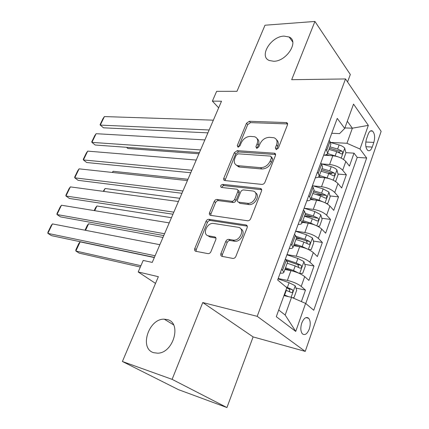 <?xml version="1.0" encoding="UTF-8"?>
<svg xmlns="http://www.w3.org/2000/svg" width="429" height="429" viewBox="0 0 429 429"><rect width="100%" height="100%" fill="white"/><g stroke="black" fill="none" stroke-linecap="round" stroke-linejoin="round"><path stroke-width="0.64" d="M276.238 149.571L278.351 148.107L287.516 124.737L286.76 122.592L249.297 121.278L246.477 123.289L237.275 145.581L238.036 147.158L240.031 145.753L241.232 142.83C243.297 138.744 246.343 136.594 250.375 136.379L254.67 136.749C257.48 137.87 258.29 140.203 257.105 143.753L255.904 146.729L256.724 148.337L258.778 146.906L259.979 143.919C262.055 139.741 265.192 137.548 269.396 137.334L273.949 137.736C276.85 138.905 277.713 141.286 276.549 144.879L275.348 147.925L276.238 149.571M167.278 319.584L164.253 319.181C148.788 318.382 138.894 348.498 153.646 352.681L157.668 353.196C173.589 353.126 181.955 322.576 167.278 319.584M284.046 36.106C270.919 36.331 258.628 56.472 269.294 60.5L273.681 61.261C286.626 61.47 299.426 41.211 289.125 37.001L284.046 36.106M309.309 328.989C310.709 324.308 310.499 320.742 308.687 318.28C306.204 316.441 303.898 318.034 301.764 323.053C300.354 327.729 300.547 331.311 302.338 333.789C304.874 335.66 307.196 334.062 309.309 328.989M220.935 253.534C220.474 255.024 220.849 255.963 222.056 256.36L232.958 258.451C234.255 258.446 235.237 257.754 235.891 256.376L247.147 227.665C247.587 226.19 247.184 225.284 245.935 224.941L208.928 219.321C207.679 219.278 206.714 219.943 206.027 221.305L194.777 248.563C194.31 250 194.643 250.906 195.774 251.281L208.113 253.657C209.347 253.652 210.29 252.976 210.945 251.635L215.803 239.634C216.254 238.181 215.9 237.28 214.725 236.926L208.639 235.88C201.732 234.985 206.966 222.174 213.663 223.466L238.068 227.268C245.356 228.03 240.417 241.302 233.231 240.101L228.748 239.339C227.45 239.318 226.464 239.999 225.793 241.382L220.935 253.534L222.345 254.66L222.243 256.392M347.554 81.96L350.316 74.512L314.924 21.45L265.004 25.214L236.98 91.307L216.634 91.334L212.382 101.121L221.509 101.217L152.247 262.403L143.2 260.43L138.197 271.959L155.518 283.397M172.115 379.354L226.941 407.55L253.11 336.91L202.761 302.542L172.115 379.354L122.399 361.497L158.36 276.689L138.197 271.959M202.761 302.542L257.191 316.329L345.506 78.947L381.145 131.365L305.244 351.394L257.191 316.329M314.924 21.45L291.682 79.692L345.506 78.947M261.883 184.4C263.24 184.395 264.253 183.703 264.934 182.32L275.439 155.534C275.815 154.36 275.52 153.587 274.549 153.217L237.199 150.659L234.357 152.66L223.825 178.174C223.407 179.419 223.702 180.207 224.71 180.545L261.883 184.4M261.54 190.98L250.665 218.704C249.968 220.125 248.938 220.817 247.576 220.769L210.569 215.337C209.432 215.015 209.095 214.162 209.54 212.784L214.232 201.421C214.908 200.08 215.873 199.415 217.122 199.431L231.746 201.287C233.038 201.308 234.025 200.633 234.711 199.265L237.779 191.65C238.197 190.347 237.875 189.527 236.808 189.184L221.332 187.441C220.12 186.154 220.576 185.13 222.71 184.363L260.489 188.46C261.599 188.824 261.947 189.661 261.54 190.98M226.941 407.55L178.544 389.682L122.399 361.497M301.394 301.587L305.469 290.09L295.946 288.074M278.174 278.518L287.387 280.41C293.168 281.794 297.774 283.794 301.217 286.4L304.703 276.635L308.907 280.4L314.007 266.018L304.767 264.312M287.157 261.063L287.907 261.202M287.006 254.574L296.203 256.204C301.968 257.443 306.526 259.427 309.877 262.14L313.288 252.59L317.369 256.537L322.356 242.465L313.374 241.044M296.342 238.352L301.255 239.13M295.651 231.145L304.831 232.529C310.575 233.628 315.084 235.591 318.35 238.417L321.686 229.07L325.643 233.188L330.523 219.423L321.777 218.259M304.563 215.975L313.379 217.149M304.252 208.242L313.272 209.363C318.999 210.333 323.45 212.28 326.635 215.202L329.901 206.054L333.741 210.339L338.519 196.863L329.987 195.94M315.846 194.412L323.359 195.222M313.165 185.864L321.53 186.695C327.236 187.543 331.644 189.468 334.749 192.482L337.945 183.532L341.672 187.972L346.348 174.78L342.685 170.249C339.655 167.144 335.301 165.229 329.611 164.505L321.793 163.921M327.665 173.198L331.815 173.552M338.014 174.077L346.348 174.78M304.703 276.635C301.297 273.981 296.712 271.991 290.937 270.661L284.904 269.492M313.288 252.59C309.969 249.828 305.432 247.855 299.678 246.67L293.656 245.667M321.686 229.07C318.452 226.206 313.969 224.249 308.231 223.198L302.22 222.361M329.901 206.054C326.748 203.099 322.313 201.158 316.597 200.236L310.585 199.549M337.945 183.532C334.867 180.48 330.48 178.561 324.785 177.762L318.184 177.172M368.125 134.341L366.479 139.039C365.122 144.112 365.535 147.892 367.707 150.375C369.46 151.399 370.967 150.3 372.233 147.067L373.841 142.423C375.187 137.339 374.758 133.558 372.554 131.081C370.854 130.105 369.38 131.194 368.125 134.341M278.705 310.017L285.167 315.036L291.538 297.324L305.604 303.41L313.755 310.237L366.661 158.001L359.995 149.024L346.943 143.275L330.652 142.428M305.604 303.41L295.737 331.424L276.287 316.677L286.824 287.682L277.633 279.981L337.242 118.388L344.696 128.427L353.534 104.102L368.329 125.37L359.995 149.024M305.748 303.528L357.223 157.379L354.016 153.158L349.437 166.077L345.817 161.486C342.814 158.349 338.476 156.44 332.797 155.765L324.104 155.191M323.654 155.223C325.852 155.073 327.166 154.429 327.59 153.287L326.7 150.456L325.815 149.362M330.829 144.466L330.019 141.441L329.145 140.331M281.558 269.353L282.588 270.249L283.859 272.345C283.585 273.069 282.362 273.316 280.185 273.075M287.51 262.409L286.304 260.156L285.285 259.239M290.819 244.246L291.817 245.184L293.007 247.447C292.701 248.262 291.457 248.595 289.269 248.439M296.568 237.746L295.447 235.323L294.46 234.368M299.866 219.712L300.836 220.694L301.946 223.107C301.608 224.013 300.343 224.426 298.155 224.356M305.421 213.642L304.386 211.052L303.426 210.06M308.714 195.737L309.652 196.755L310.682 199.313C310.317 200.3 309.036 200.799 306.842 200.804M314.082 190.068L313.122 187.328L312.194 186.293M317.358 172.292L318.27 173.348L319.23 176.046C318.833 177.113 317.535 177.686 315.342 177.767M322.549 167.015L321.664 164.13L320.763 163.058M334.749 192.482L338.519 196.863M326.635 215.202L330.523 219.423M318.35 238.417L322.356 242.465M309.877 262.14L314.007 266.018M301.217 286.4L305.469 290.09M291.538 297.324L283.934 295.629M346.943 143.275L352.365 128.196L347.308 121.246M344.878 127.922L352.365 128.196L368.329 125.37M331.751 133.274L339.602 133.607L344.696 128.427M253.11 336.91L305.244 351.394M212.382 101.121L218.667 107.829M338.283 152.182L339.8 152.279M345.865 152.654L354.016 153.158M357.223 157.379L366.661 158.001M295.737 331.424L285.167 315.036M276.485 149.565L277.761 146.241C278.759 143.409 278.341 141.254 276.507 139.768M257.094 138.647C258.955 140.079 259.368 142.224 258.344 145.088L257.062 148.321M287.682 123.927L250.52 122.63L247.705 124.63L238.46 147.12M275.606 154.52L238.47 151.957L235.628 153.952L224.957 180.577M271.471 157.781L270.592 156.113L238.138 153.807L236.138 155.212L234.856 158.333C233.574 162.114 234.47 164.554 237.548 165.653L260.559 167.669C264.832 167.578 268.045 165.369 270.19 161.036L271.471 157.781L272.705 159.116L271.568 156.939M236.24 165.111L238.835 166.935L239.655 167.069L238.374 165.787M272.705 159.116L271.428 162.366C269.294 166.688 266.093 168.892 261.819 168.978L239.655 167.069M237.918 190.235L238.122 190.428C239.189 190.771 239.511 191.591 239.098 192.894L236.041 200.493C235.36 201.855 234.373 202.531 233.081 202.509L218.468 200.638C217.224 200.622 216.259 201.281 215.589 202.617L210.918 213.958L210.746 215.363M261.695 189.725L224.035 185.596C222.898 185.671 222.184 186.309 221.89 187.505M247.469 203.282C254.359 204.483 259.727 192.063 252.826 190.996L243.634 189.945C242.326 189.94 241.334 190.621 240.658 191.983L237.586 199.619C237.162 200.97 237.51 201.818 238.631 202.156L247.469 203.282L248.788 204.52C254.778 205.63 260.564 195.372 255.443 192.766M248.788 204.52L240.058 203.4M240.878 228.941C246.337 231.462 240.825 242.38 234.615 241.259L230.132 240.497C228.839 240.471 227.853 241.152 227.182 242.535L222.345 254.66M207.577 235.553L210.044 237.023L208.639 235.88M215.943 238.041L210.044 237.023M245.935 224.941L247.276 226.137L210.312 220.49C209.062 220.447 208.097 221.101 207.416 222.463L196.209 249.662L196.074 251.34M343.259 159.261L343.602 159.309L345.913 152.847L344.701 148.134C343.532 146.777 341.672 145.715 339.13 144.948L330.711 142.557M337.72 156.719L327.488 153.534M126.48 147.297L127.906 148.509L198.922 153.78M329.526 155.55L326.313 154.617M329.005 149.431L336.701 151.635L341.457 153.963C342.771 153.829 343.018 152.917 342.203 151.244L337.639 149.04L329.955 146.847M329.472 148.161L339.001 151.051L342.203 151.244M343.602 159.309L343.297 159.288M209.143 129.992L100.284 125.102L103.475 127.804L207.909 132.861M213.363 120.168L104.419 116.575L100.284 125.102L100.123 124.555L103.003 118.608L104.419 116.575M334.84 181.054L335.773 181.135L338.138 174.539L336.883 169.857C335.682 168.538 333.794 167.482 331.231 166.688L321.385 163.798M330.368 179.011L319.46 175.418M321.991 177.515L318.924 176.598M320.999 171.225L328.748 173.52L333.526 175.831C334.899 175.708 335.167 174.791 334.33 173.08L329.713 170.871L321.97 168.586M321.519 169.814L331.118 172.812L334.33 173.08M326.271 203.373L327.783 203.432L330.196 196.691L328.898 192.047L323.166 188.894L312.435 185.639M112.58 172.474L113.138 171.289L187.972 179.268M322.865 201.818L319.069 200.177L311.25 197.769M314.387 199.984L310.837 198.89M312.827 193.484L320.635 195.876L325.423 198.166C326.855 198.059 327.145 197.131 326.287 195.383L321.616 193.168L313.814 190.787M313.395 191.935L323.069 195.034L326.287 195.383M113.138 171.289L112.242 172.437M317.557 226.222L319.621 226.206L322.088 219.321L320.742 214.714L314.929 211.583L304.113 208.199M103.738 191.404L105.094 188.497L179.794 198.3M315.213 225.15L310.741 223.112L302.863 220.603M306.74 222.994L302.483 221.637M304.472 216.227L312.339 218.715L317.144 220.983C318.64 220.897 318.945 219.959 318.071 218.173L313.342 215.948L305.48 213.47M305.094 214.532L314.848 217.744L318.071 218.173M103.207 191.329L105.094 188.497M308.692 249.624L311.277 249.474L313.797 242.444L312.403 237.881L306.51 234.765L295.613 231.242M94.729 210.677L96.916 205.99L171.461 217.691M307.384 249.018L302.231 246.552L294.289 243.945M299.093 246.573L293.945 244.879M295.935 239.468L303.861 242.058L308.682 244.305C310.237 244.235 310.569 243.286 309.674 241.457L304.885 239.232L296.375 236.459M296.611 237.618L306.445 240.942L307.164 243.12M94.198 210.591L95.538 207.727L96.916 205.99M200.579 149.93L91.919 142.38L95.174 145.018L199.426 152.611M204.88 139.913L96.117 133.703L91.919 142.38L91.79 141.752L94.723 135.698L96.117 133.703M191.843 170.259L83.408 159.953L86.733 162.527L190.776 172.748M196.23 160.044L87.682 151.126L83.408 159.953L83.317 159.234L86.299 153.083L87.682 151.126M182.931 190.996L74.748 177.826L78.148 180.336L181.95 193.281M187.409 180.577L79.097 168.849L74.748 177.826L74.7 177.021L77.729 170.763L79.097 168.849M173.842 212.151L65.943 196.015L69.412 198.455L172.951 214.221M178.41 201.517L70.367 186.883L65.943 196.015L65.932 195.12L69.015 188.749L70.367 186.883M299.678 273.579L302.751 273.262L305.325 266.071L303.882 261.556L297.903 258.467L286.926 254.799M85.553 230.314L88.605 223.777L162.977 237.435M299.362 273.429L293.527 270.511L285.526 267.798M291.575 270.796L285.221 268.634M287.21 263.224L295.195 265.921L300.048 268.152C301.651 268.087 302.005 267.122 301.11 265.272L296.246 263.031L285.473 259.406M287.039 260.907L297.882 264.672L298.552 266.945M85.022 230.207L87.237 225.472L88.605 223.777M164.564 233.735L56.977 214.527L60.527 216.886L163.771 235.585M169.23 222.887L61.476 205.228L56.977 214.527L57.009 213.535L60.146 207.051L61.476 205.228M292.61 297.79L294.031 297.581L296.67 290.229L295.173 285.757L289.103 282.695L278.04 278.882M140.91 265.712L75.869 251.029L80.148 241.87L154.333 257.55M288.433 296.632L284.212 294.868M80.148 241.87L78.797 243.516L75.81 249.909L75.869 251.029L79.215 253.142L140.326 267.053M285.918 290.17L291.248 292.557C292.857 292.471 293.232 291.495 292.38 289.639L285.762 286.786M286.711 287.988L289.167 288.953L289.747 291.286M155.1 255.764L47.855 233.36L51.48 235.65L154.408 257.384M159.856 244.696L52.435 223.9L47.855 233.36L47.925 232.277L51.121 225.675L52.435 223.9M287.387 280.41L290.937 270.661M296.203 256.204L299.678 246.67M304.831 232.529L308.231 223.198M313.272 209.363L316.597 200.236M321.53 186.695L324.785 177.762M329.611 164.505L332.797 155.765M326.7 150.456L330.019 141.441M282.588 270.249L286.304 260.156M291.817 245.184L295.447 235.323M300.836 220.694L304.386 211.052M309.652 196.755L313.122 187.328M318.27 173.348L321.664 164.13M342.685 170.249L345.817 161.486M365.792 142.02L373.841 142.423M365.905 146.723L372.233 147.067M277.761 146.241L276.549 144.879M257.148 148.059L255.904 146.729M258.344 145.088L257.105 143.753M238.54 146.884L237.275 145.581M247.705 124.63L246.477 123.289M250.52 122.63L249.297 121.278M287.403 123.901L286.229 122.496M276.571 149.281L275.348 147.925M225.139 179.419L223.825 178.174M235.628 153.952L234.357 152.66M238.47 151.957L237.199 150.659M275.397 154.494L274.174 153.148M261.819 168.978L260.559 167.669M271.428 162.366L270.19 161.036M210.918 213.958L209.54 212.784M215.589 202.617L214.232 201.421M218.468 200.638L217.122 199.431M233.081 202.509L231.746 201.287M236.041 200.493L234.711 199.265M239.098 192.894L237.779 191.65M224.035 185.596L222.71 184.363M261.583 189.709L260.296 188.433M227.182 242.535L225.793 241.382M230.223 240.508L228.839 239.35M234.373 241.227L232.995 240.063M215.889 237.881L214.725 236.926M196.209 249.662L194.777 248.563M207.416 222.463L206.027 221.305M210.312 220.49L208.928 219.321L210.312 220.49M341.194 158.092L344.734 148.252M337.639 149.04L339.13 144.948M335.199 155.759L336.701 151.635M333.236 180.196L336.915 169.975M329.713 170.871L331.231 166.688M327.22 177.729L328.748 173.52M325.112 202.778L328.93 192.165M321.616 193.168L323.166 188.894M319.069 200.177L320.635 195.876M316.806 225.858L320.774 214.832M313.342 215.948L314.929 211.583M310.741 223.112L312.339 218.715M308.322 249.442L312.441 237.993M304.885 239.232L306.51 234.765M302.231 246.552L303.861 242.058M306.445 240.942L309.674 241.457M299.64 273.557L303.92 261.669M296.246 263.031L297.903 258.467M293.527 270.511L295.195 265.921M297.855 264.661L301.094 265.261M291.125 297.233L295.211 285.87M287.409 287.36L289.103 282.695M284.625 295.013L286.336 290.315M289.076 288.905L292.315 289.602M173.536 324.839L164.253 319.181M305.941 317.616L308.687 318.28M327.59 153.287L330.882 144.321M319.23 176.046L322.597 166.881M310.682 199.313L314.125 189.945M301.946 223.107L305.464 213.524M293.007 247.447L296.605 237.645M283.859 272.345L287.543 262.317M370.393 131.001L372.554 131.081M292.739 41.994L289.125 37.001M287.661 123.665L286.76 122.592M275.584 154.349L274.549 153.217M238.835 166.935L237.548 165.653M239.961 203.384L238.631 202.156M261.679 189.645L260.489 188.46M230.132 240.497L228.748 239.339M234.615 241.259L233.231 240.101M297.882 264.672L301.11 265.272M289.167 288.953L292.38 289.639"/></g></svg>
